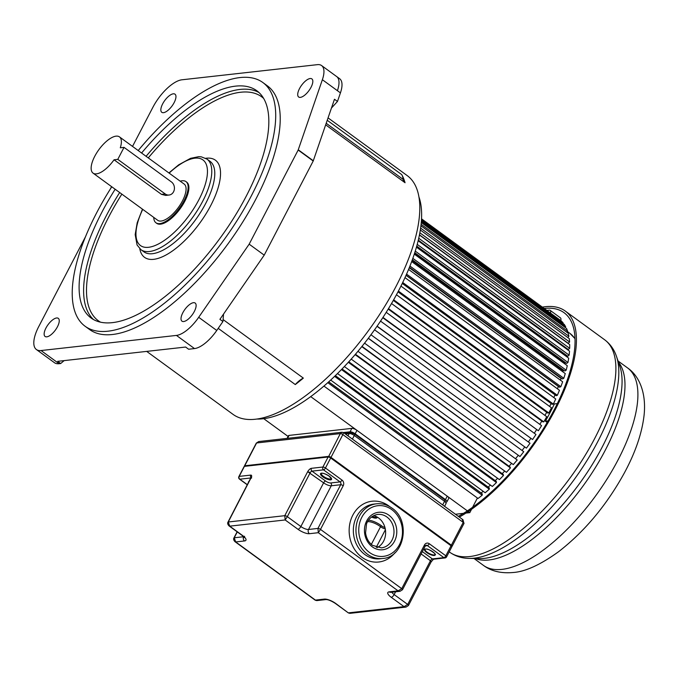 <?xml version="1.0" encoding="UTF-8"?>
<svg xmlns="http://www.w3.org/2000/svg" width="678" height="678" viewBox="0 0 678 678"><rect width="100%" height="100%" fill="white"/><g stroke="black" fill="none" stroke-linecap="round" stroke-linejoin="round"><path stroke-width="1.02" d="M132.524 146.414L152.923 107.234A30.569 12.424 126.1 0 1 181.577 79.835L317.389 64.656A27.705 11.263 126.1 0 1 321.592 65.563A27.705 11.263 126.1 0 1 322.372 79.724L298.167 150.033L249.165 244.165L198.696 317.304A27.713 11.263 126.1 0 1 176.441 335.415L41.044 350.543A30.569 12.424 126.1 0 1 36.409 349.543L54.46 362.713A30.569 12.424 -53.9 0 0 59.096 363.713L60.664 363.535L64.156 360.62M223.087 319.567L303.346 378.104A147.77 60.062 126.1 0 1 295.286 384.562L218.214 328.355M146.685 351.39L233.046 414.377A147.77 60.062 -53.9 0 0 395.977 286.506A147.77 60.062 -53.9 0 0 407.198 175.594L328.067 117.887M404.19 182.111A17.831 7.246 126.1 0 1 403.113 179.373A40.765 16.569 -53.9 0 0 401.74 174.627A147.77 60.062 126.1 0 1 405.054 182.738L325.677 124.845M60.664 363.535L57.655 361.34L185.628 347.043L188.637 349.238L194.501 348.577A27.713 11.263 -53.9 0 0 216.757 330.466L222.918 321.533L219.909 319.338L264.217 255.131L313.211 161.008L334.474 99.259L337.483 101.454L340.432 92.878A27.713 11.263 -53.9 0 0 339.653 78.724L336.644 76.529A27.705 11.263 126.1 0 1 337.424 90.691L322.381 79.724M331.457 108.031L337.483 101.454M36.409 349.543A30.569 12.424 126.1 0 1 38.731 326.593L85.513 236.724M110.336 189.043L111.582 186.636M299.515 88.589A11.212 4.56 -53.9 0 0 298.659 97.005A11.212 4.56 -53.9 0 0 311.024 87.301A11.212 4.56 -53.9 0 0 311.872 78.894A11.212 4.56 -53.9 0 0 299.515 88.589M182.814 312.761A11.212 4.56 -53.9 0 0 181.967 321.169A11.212 4.56 -53.9 0 0 194.323 311.473A11.212 4.56 -53.9 0 0 195.179 303.058A11.212 4.56 -53.9 0 0 182.814 312.761M45.943 328.05A11.212 4.56 -53.9 0 0 45.095 336.466A11.212 4.56 -53.9 0 0 57.452 326.762A11.212 4.56 -53.9 0 0 58.3 318.346A11.212 4.56 -53.9 0 0 45.943 328.05M162.644 103.887A11.212 4.56 -53.9 0 0 161.788 112.302A11.212 4.56 -53.9 0 0 174.153 102.598A11.212 4.56 -53.9 0 0 175 94.183A11.212 4.56 -53.9 0 0 162.644 103.887M85.089 326.245L89.606 329.542A150.83 61.308 -53.9 0 0 255.911 199.027A150.83 61.308 -53.9 0 0 267.361 85.818L262.844 82.521A150.83 61.308 126.1 0 1 251.394 195.73A150.83 61.308 126.1 0 1 85.089 326.245A150.83 61.308 126.1 0 1 96.539 213.036A150.83 61.308 126.1 0 1 111.777 186.772M249.165 244.165L264.217 255.131M222.918 321.533L223.545 314.067M295.286 384.562A17.831 7.246 126.1 0 1 303.346 378.104M138.193 150.55A150.83 61.308 126.1 0 1 262.844 82.521M115.158 189.247A140.634 57.164 -53.9 0 0 101.776 212.451A140.634 57.164 -53.9 0 0 91.098 318.016A140.634 57.164 -53.9 0 0 246.165 196.315A140.634 57.164 -53.9 0 0 256.835 90.759A140.634 57.164 -53.9 0 0 141.583 153.016M155.948 222.774L156.703 223.325A25.476 10.356 -53.9 0 0 184.789 201.281A25.476 10.356 -53.9 0 0 186.721 182.153L185.975 181.602A25.476 10.356 126.1 0 1 184.035 200.73A25.476 10.356 126.1 0 1 155.948 222.774A25.476 10.356 126.1 0 1 153.77 217.409M180.195 181.179A25.476 10.356 126.1 0 1 185.975 181.602M165.686 195.408L161.449 194.349L114.048 159.788A22.416 9.111 126.1 0 1 93.047 173.119L157.745 220.308A22.416 9.111 -53.9 0 0 182.467 200.908A22.416 9.111 -53.9 0 0 184.17 184.077L119.472 136.888A22.416 9.111 126.1 0 1 120.294 147.787L124.032 147.372L171.424 181.933A7.136 6.11 -96.4 0 1 174.305 189.611A7.136 6.11 -96.4 0 1 169.093 195.027A7.136 6.11 -96.4 0 1 165.186 193.933L117.786 159.364L124.032 147.372M93.047 173.119A22.416 9.111 126.1 0 1 94.751 156.296A22.416 9.111 126.1 0 1 119.472 136.888M114.048 159.788L117.786 159.364M256.894 419.038A142.677 57.994 -53.9 0 0 398.63 290.642A142.677 57.994 -53.9 0 0 418.919 196.874M310.702 396.613L469.803 512.644L471.566 509.254M472.6 507.271L477.422 498.016M455.447 514.246L463.472 513.348M465.922 513.077L469.803 512.644M323.923 386.07L478.058 498.483L482.168 495.245L482.295 493.915L328.677 381.875M481.117 493.05L481.126 492.982A116.175 47.223 -53.9 0 0 483.194 491.313A116.175 47.223 126.1 0 1 481.126 492.982L328.72 381.833M330.661 380.061L485.177 492.753L489.304 489.185L489.313 487.948L335.339 375.646M488.16 487.101A116.175 47.223 -53.9 0 0 490.431 485.084A116.175 47.223 126.1 0 1 488.16 487.101M337.491 373.544L492.321 486.457L496.432 482.575L496.321 481.439L342.059 368.934M495.211 480.634A116.175 47.223 -53.9 0 0 497.61 478.304A116.175 47.223 126.1 0 1 495.211 480.634M344.356 366.535L499.423 479.626L503.491 475.464L503.262 474.447L348.78 361.789M502.195 473.668A116.175 47.223 -53.9 0 0 504.686 471.04A116.175 47.223 126.1 0 1 502.195 473.668M351.196 359.103L506.441 472.329L510.432 467.913L510.085 467.023L355.442 354.247M509.042 466.261A116.175 47.223 -53.9 0 0 511.593 463.354A116.175 47.223 126.1 0 1 509.042 466.261M357.95 351.289L513.314 464.608L517.204 459.981L361.993 346.365M515.712 458.472A116.175 47.223 -53.9 0 0 518.306 455.285A116.175 47.223 126.1 0 1 515.712 458.472M364.552 343.153L520.001 456.523L523.747 451.718L368.374 338.203M522.162 450.353A116.175 47.223 -53.9 0 0 524.738 446.929A116.175 47.223 126.1 0 1 522.162 450.353M526.433 448.15L370.959 334.754L526.433 448.15L530.027 443.192L374.544 329.805M528.34 441.963A116.175 47.223 -53.9 0 0 530.781 438.463A116.175 47.223 126.1 0 1 528.34 441.963M377.002 326.304L532.577 439.53L535.976 434.479L380.536 321.118M534.281 433.242A116.175 47.223 -53.9 0 0 536.484 429.818A116.175 47.223 126.1 0 1 534.281 433.242M382.773 317.719L538.383 430.75L541.569 425.631L386.214 312.329M539.841 424.369A116.175 47.223 -53.9 0 0 541.79 421.072A116.175 47.223 126.1 0 1 539.841 424.369M388.223 309.075L542.841 421.835L543.807 421.869L546.748 416.716L391.528 303.515M544.976 415.428A116.175 47.223 -53.9 0 0 546.68 412.283A116.175 47.223 126.1 0 1 544.976 415.428M393.308 300.422L547.756 413.063L548.799 412.953L551.477 407.809L396.452 294.744M549.655 406.478A116.175 47.223 -53.9 0 0 551.095 403.52A116.175 47.223 126.1 0 1 549.655 406.478M397.986 291.854L552.214 404.334L553.333 404.063L555.723 398.978L400.944 286.091M553.824 397.588A116.175 47.223 -53.9 0 0 555.011 394.842A116.175 47.223 126.1 0 1 553.824 397.588M402.249 283.438L556.18 395.698L557.367 395.282L559.452 390.282L404.986 277.624M406.029 275.336L558.35 386.435A116.175 47.223 126.1 0 1 557.452 388.816A116.175 47.223 -53.9 0 0 558.35 386.435L558.469 386.375M406.071 275.234L559.63 387.223L560.867 386.663L562.638 381.79L408.571 269.429M409.266 267.734L561.079 378.451A116.175 47.223 126.1 0 1 560.511 380.231A116.175 47.223 -53.9 0 0 561.079 378.451L561.494 378.222M409.427 267.327L562.528 378.977L563.816 378.282L565.257 373.57L411.673 261.564M412.063 260.513L563.24 370.773A116.175 47.223 126.1 0 1 562.952 371.891A116.175 47.223 -53.9 0 0 563.24 370.773L563.918 370.341M412.326 259.784L564.859 371.027L566.189 370.196L567.283 365.688L414.292 254.106M414.419 253.742L564.833 363.442A116.175 47.223 126.1 0 1 564.757 363.84A116.175 47.223 -53.9 0 0 564.833 363.442L565.74 362.798M414.758 252.682L566.613 363.425L567.961 362.467L568.706 358.196L416.445 247.148M566.113 356.297L566.944 355.645M416.741 246.106L567.757 356.238L569.13 355.162L569.52 351.153L418.148 240.758M567.062 349.356L567.528 348.958M418.301 240.122L568.3 349.517L569.673 348.322L569.706 344.61L419.428 235.012M419.462 234.817L568.223 343.305L569.596 342.017L569.274 338.627L420.335 230.003M567.715 337.491L568.901 336.28L568.215 333.245L420.919 225.816M566.698 332.135L567.588 331.161L566.554 328.499L421.275 222.545M565.062 327.415L565.664 326.694L564.282 324.423L421.453 220.257M562.816 323.355L563.155 322.914L561.443 321.067L421.521 219.019M559.977 319.991L421.53 218.825M288.091 436.437L263.742 418.682M421.487 219.604L563.155 322.914M421.36 221.452L565.664 326.694M421.097 224.316L567.588 331.161M420.614 228.13L568.901 336.28M419.851 232.8L569.596 342.017M418.733 238.241L569.673 348.322M417.216 244.377L569.13 355.162M415.258 251.106L567.961 362.467M412.834 258.36L566.189 370.196M409.936 266.056L563.816 378.282M406.563 274.124L560.867 386.663M402.707 282.489L557.367 395.282M398.401 291.074L553.333 404.063M393.655 299.803L548.799 412.953M388.502 308.609L543.807 421.869M382.977 317.414L538.383 430.75M377.112 326.152L532.577 439.53M368.281 338.33L523.747 451.718M361.781 346.627L517.204 459.981M355.111 354.636L510.432 467.913M348.314 362.298L503.491 475.464M341.458 369.552L496.432 482.575M334.601 376.358L489.304 489.185M327.796 382.663L482.168 495.245M548.104 420.885L545.375 421.191L547.163 422.496M545.375 421.191A116.175 47.223 -53.9 0 0 554.35 403.952L557.308 403.622M560.748 320.558A6.11 2.483 -53.9 0 0 560.435 317.863L550.155 310.363A6.11 2.483 126.1 0 1 550.511 312.889M550.155 310.363A6.11 2.483 126.1 0 0 549.231 310.16L547.095 310.397M542.561 307.092A131.464 53.435 126.1 0 1 545.29 306.71A131.464 53.435 126.1 0 1 565.215 311.016A131.464 53.435 126.1 0 1 555.909 408.393A131.464 53.435 126.1 0 1 459.345 517.094M458.336 516.356A129.43 52.613 -53.9 0 0 554.358 409.487A129.43 52.613 -53.9 0 0 564.011 312.668A129.43 52.613 -53.9 0 0 544.392 308.422A129.43 52.613 -53.9 0 0 544.383 308.422M228.91 525.797L229.715 526.153L228.274 521.992L284.777 515.678L285.167 519.958L287.328 516.661L300.863 526.535A6.11 1.949 -152.5 0 0 308.515 529.476L317.94 528.425L318.329 532.696L320.491 529.408L401.732 588.665L398.079 590.86L400.079 591.292L402.495 589.716A2.034 0.653 27.5 0 1 402.495 589.733L425.242 546.019L427.335 545.561A2.034 1.746 83.6 0 0 426.225 545.248L425.403 545.765M307.642 471.752L310.329 472.532A2.034 0.831 -53.9 0 0 310.075 472.964L287.328 516.661A2.034 0.653 27.5 0 0 284.777 515.678L307.642 471.752A4.076 1.661 -53.9 0 1 311.397 468.32L322.906 467.032L328.127 457.006L244.419 466.362L239.207 476.388L250.707 475.1A4.076 1.661 -53.9 0 1 251.013 478.304L250.699 478.6M324.313 599.106A3.059 2.619 -96.4 0 0 325.991 599.572L316.77 600.598L315.219 600.191L234.944 541.646L235.673 541.942L234.232 537.781L243.648 536.73A3.059 2.619 -96.4 0 0 244.563 540.942L235.673 541.942L315.423 600.098L324.313 599.106A9.17 2.924 -152.5 0 1 335.788 603.513L348.382 612.929L335.33 603.412A3.059 1.246 126.1 0 0 335.788 603.513M234.868 541.586L234.944 541.646C233.639 540.18 233.3 538.951 233.927 537.934A2.034 0.653 27.5 0 1 233.927 537.934A2.034 0.653 27.5 0 1 234.232 537.781L237.283 531.908M311.397 468.32A2.034 1.746 83.6 0 0 312.007 471.134L325.55 481.007A4.076 1.297 27.5 0 0 330.652 482.965L340.068 481.914A2.034 0.831 -53.9 0 0 342.009 480.083A4.076 3.492 83.6 0 1 343.229 485.719L342.076 485.05A2.034 0.653 -152.5 0 0 341.882 484.973A2.034 0.653 -152.5 0 0 340.687 484.728L331.271 485.779A6.11 1.949 27.5 0 1 323.618 482.838L308.261 472.074A2.034 0.653 -152.5 0 0 307.524 471.981M348.382 612.929L349.941 613.344L348.577 612.844L404.037 606.64L406.037 607.073L408.453 605.505A2.034 0.653 27.5 0 1 408.453 605.513A2.034 0.653 27.5 0 0 407.698 604.445L404.037 606.64L391.248 597.318A9.17 2.924 -152.5 0 1 389.18 591.852L398.079 590.86L318.329 532.696L309.439 533.696A9.17 2.924 -152.5 0 1 297.956 529.281L285.167 519.958L229.715 526.153L242.504 535.476A3.059 1.246 -53.9 0 1 242.038 535.383L244.394 537.646L244.555 536.256M430.894 561.969L431.225 561.655A2.034 0.653 -152.5 0 0 431.2 561.562A2.034 0.653 -152.5 0 0 430.445 560.748L421.123 553.951M422.343 551.595L432.378 558.918L443.887 557.63A2.034 0.831 -53.9 0 0 445.827 555.799L429.276 543.731A4.076 3.492 83.6 0 0 424.614 544.739L425.216 545.782M373.646 515.644A16.814 14.399 -96.4 0 1 378.561 517.941A16.814 14.399 -96.4 0 1 385.613 533.544A16.814 14.399 -96.4 0 1 377.214 547.57M251.631 477.982L251.148 477.227L227.969 522.153A2.034 0.653 27.5 0 1 227.969 522.153A2.034 0.653 27.5 0 1 228.274 521.992L250.699 478.515M343.373 432.75L342.856 434.598A2.034 0.653 -152.5 0 0 340.305 433.615L342.017 432.25L343.577 432.657L462.93 519.704M391.909 592.208A6.11 1.949 -152.5 0 0 394.155 594.572L407.698 604.445L430.445 560.748A2.034 0.831 -53.9 0 1 432.378 558.918A2.034 1.746 83.6 0 0 433.496 559.231L445.005 557.943A2.034 2.034 0 0 0 446.59 556.858A2.034 0.653 27.5 0 0 445.827 555.799L451.362 545.18A2.034 0.653 27.5 0 1 452.124 546.231L463.989 523.441A2.034 0.653 -152.5 0 0 463.227 522.382L462.243 519.441M342.017 432.25L258.716 441.556L256.598 442.971L244.733 465.769L328.44 456.413A2.034 0.653 27.5 0 1 330.991 457.387L451.362 545.18L463.227 522.382L342.856 434.598L325.457 468.015L342.009 480.083M343.415 432.556L350.068 431.81A4.076 1.297 27.5 0 1 355.17 433.776L445.454 499.61A4.076 1.297 27.5 0 1 446.971 501.728A4.076 1.297 27.5 0 1 446.37 502.042L446.31 502.042M446.971 501.728L448.76 498.296A4.076 1.297 -152.5 0 0 447.234 496.186L356.959 430.344A4.076 1.297 -152.5 0 0 351.857 428.386L289.082 435.403A4.076 1.297 -152.5 0 0 288.472 435.717L287.082 438.386M401.74 174.627L327.245 120.294M340.432 92.878L337.424 90.691M298.269 149.796L313.321 160.762M41.044 350.543L59.096 363.713M194.501 348.577L176.441 335.415M198.696 317.304L216.757 330.466M313.211 161.008L298.167 150.033M93.454 319.524A140.634 57.164 126.1 0 1 106.285 215.748A140.634 57.164 126.1 0 1 119.675 192.535M146.101 156.304A140.634 57.164 126.1 0 1 258.996 92.539M100.497 322.16A138.6 56.342 126.1 0 1 108.836 216.731A138.6 56.342 126.1 0 1 121.854 194.128M148.279 157.898A138.6 56.342 126.1 0 1 263.657 98.437M139.787 248.716A60.13 24.442 -53.9 0 0 168.542 253.53A60.13 24.442 -53.9 0 0 210.85 205.324A60.13 24.442 -53.9 0 0 205.731 158.296M205.748 203.366A56.054 22.781 -53.9 0 0 210.002 161.296L206.993 159.101A56.054 22.781 126.1 0 1 202.739 201.171A56.054 22.781 126.1 0 1 140.939 249.674L143.948 251.869A56.054 22.781 -53.9 0 0 205.748 203.366M169.153 173.127A52.994 21.543 126.1 0 1 203.612 160.466A52.994 21.543 126.1 0 1 198.917 199.696A52.994 21.543 126.1 0 1 149.635 247.139A52.994 21.543 126.1 0 1 142.727 209.349M161.449 194.349L165.186 193.933M326.211 123.294L403.113 179.373M575.029 338.881A116.175 47.223 -53.9 0 0 569.884 333.347L575.02 338.678M502.398 569.334A122.235 49.689 -53.9 0 0 607.954 477.575A122.235 49.689 -53.9 0 0 627.481 367.857C639.642 376.18 646.371 393.435 644.1 415.089C642.049 433.022 635.498 452.243 624.463 472.752C606.785 504.949 584.868 531.238 558.697 551.621C540.502 564.757 525.323 571.715 513.144 572.503C501.084 573.571 491.177 571.198 483.431 565.376A122.235 49.689 -53.9 0 0 501.957 569.384A122.235 49.689 -53.9 0 0 502.398 569.334M618.438 362.128A122.235 49.689 126.1 0 1 591.335 473.964A122.235 49.689 126.1 0 1 489.041 559.969A122.235 49.689 126.1 0 1 488.745 560.003A122.235 49.689 126.1 0 1 475.21 558.519M479.609 558.596A123.743 50.299 -53.9 0 0 484.134 558.392A123.743 50.299 -53.9 0 0 484.439 558.358A123.743 50.299 -53.9 0 0 582.071 480.007A123.743 50.299 -53.9 0 0 619.861 366.289L616.497 356.459A129.956 52.825 126.1 0 1 576.986 475.634A129.956 52.825 126.1 0 1 474.592 558.121A129.956 52.825 126.1 0 1 474.286 558.155A129.956 52.825 126.1 0 1 469.218 558.401L479.609 558.596M469.218 558.401C461.947 558.325 455.455 556.265 449.751 552.239A131.464 53.435 -53.9 0 0 469.676 556.553A131.464 53.435 -53.9 0 0 469.981 556.519A131.464 53.435 -53.9 0 0 583.589 457.938A131.464 53.435 -53.9 0 0 604.683 339.805C610.259 344.009 614.2 349.56 616.497 356.459M343.229 485.719L320.491 529.408A2.034 0.653 27.5 0 0 317.94 528.425L340.687 484.728A2.034 1.746 -96.4 0 0 340.068 481.914L323.525 469.846L312.007 471.134A2.034 0.831 -53.9 0 0 310.329 472.532M323.525 469.846A2.034 1.746 -96.4 0 1 322.906 467.032A2.034 0.653 27.5 0 1 325.457 468.015A2.034 0.831 126.1 0 1 323.525 469.846M330.627 479.871A6.221 1.983 -152.5 0 0 330.94 479.812A6.221 1.983 -152.5 0 0 328.983 475.99A6.221 1.983 -152.5 0 0 321.448 473.176A6.221 1.983 -152.5 0 0 321.143 473.236A6.221 1.983 -152.5 0 0 323.101 477.058A6.221 1.983 -152.5 0 0 330.627 479.871M244.783 466.269L328.322 456.87L330.703 457.76L451.073 545.544L451.811 546.832A2.034 0.653 -152.5 0 0 451.048 545.773L330.678 457.989A2.034 0.653 -152.5 0 0 328.127 457.006L328.483 456.913A1.729 0.551 -152.5 0 1 330.652 457.752M244.122 466.523L244.419 466.362A2.034 0.653 -152.5 0 0 244.122 466.523L238.902 476.549A2.034 0.653 27.5 0 1 239.207 476.388A2.034 1.746 83.6 0 0 239.817 479.202A2.034 0.831 126.1 0 1 239.504 479.134L247.377 484.872M251.055 477.668A2.034 1.746 -96.4 0 1 250.716 475.1M250.945 477.956L239.817 479.202L247.436 484.762M249.19 481.388A6.009 1.915 -152.5 0 0 249.106 481.414A6.009 1.915 -152.5 0 0 248.555 482.617M244.563 540.942A9.17 2.924 -152.5 0 0 242.504 535.476M389.18 591.852A3.059 2.619 83.6 0 0 390.859 592.318L400.079 591.292M402.495 589.716A2.034 0.653 27.5 0 0 401.732 588.665L424.487 544.959L424.945 546.18M389.765 506.678A30.569 26.179 83.6 0 0 389.087 506.152A30.569 26.179 -96.4 0 0 388.74 505.89A30.569 26.179 83.6 0 0 352.907 514.983A30.569 26.179 83.6 0 0 361.679 557.079A30.569 26.179 -96.4 0 0 362.027 557.341A30.569 26.179 83.6 0 0 394.918 552.765M330.652 482.965A2.034 1.746 -96.4 0 1 331.271 485.779L308.515 529.476A3.059 2.619 83.6 0 0 309.439 533.696M297.956 529.281A3.059 1.246 -53.9 0 0 300.863 526.535L323.618 482.838A2.034 0.831 126.1 0 1 325.55 481.007M330.728 457.803L451.023 545.536M451.692 546.383A1.729 0.551 -152.5 0 0 451.09 545.587M395.596 591.792L394.155 594.572A3.059 1.246 126.1 0 1 391.248 597.318M429.276 543.731A2.034 0.831 126.1 0 1 427.335 545.561L443.887 557.63A2.034 1.746 -96.4 0 0 445.005 557.943M425.42 549.002A6.009 1.915 -152.5 0 0 425.123 549.053A6.009 1.915 -152.5 0 0 427.013 552.756A6.009 1.915 -152.5 0 0 434.301 555.477A6.009 1.915 -152.5 0 0 434.598 555.418A6.009 1.915 -152.5 0 0 432.708 551.722A6.009 1.915 -152.5 0 0 425.42 549.002M433.496 559.231L431.2 561.808L408.453 605.505M425.064 549.307A5.602 1.788 -152.5 0 0 428.14 552.875A5.602 1.788 -152.5 0 0 434.174 554.918A5.602 1.788 -152.5 0 0 434.454 554.867A5.602 1.788 -152.5 0 0 435.013 554.485C437.708 555.714 428.937 548.121 425.648 549.061L425.064 549.307M386.485 516.695A16.814 14.399 83.6 0 0 377.705 514.433C370.315 515.611 366.942 522.043 366.51 524.128L365.569 532.883C366.332 538.256 368.646 542.408 372.519 545.349L381.434 547.858A16.814 14.399 83.6 0 0 393.706 535.086A16.814 14.399 83.6 0 0 386.926 517.009A16.814 14.399 83.6 0 0 386.485 516.695M388.867 515.178A18.857 16.145 83.6 0 0 366.696 520.882A18.857 16.145 83.6 0 0 372.366 546.883A18.857 16.145 83.6 0 0 394.537 541.18A18.857 16.145 83.6 0 0 388.867 515.178M369.468 552.451A25.476 21.815 -96.4 0 1 361.806 517.314A25.476 21.815 -96.4 0 1 391.765 509.61A25.476 21.815 -96.4 0 1 399.427 544.748A25.476 21.815 -96.4 0 1 369.468 552.451M367.222 554.053A27.518 23.561 -96.4 0 1 356.475 524.492A27.518 23.561 -96.4 0 1 376.51 503.805C382.036 503.254 387.172 504.678 391.918 508.076C411.097 520.475 404.554 557.324 382.629 558.494A27.518 23.561 -96.4 0 1 367.527 554.282A27.518 23.561 -96.4 0 1 367.222 554.053M376.51 503.805L373.9 504.093A27.518 23.561 83.6 0 0 353.857 524.789A27.518 23.561 83.6 0 0 364.603 554.35A27.518 23.561 83.6 0 0 364.908 554.57A27.518 23.561 83.6 0 0 380.011 558.782L382.629 558.494M330.728 478.973A5.602 1.788 -152.5 0 0 331.279 478.6L329.025 476.058C325.762 474.049 323.347 473.117 321.787 473.269L321.338 473.422A5.602 1.788 -152.5 0 0 324.415 476.99A5.602 1.788 -152.5 0 0 330.449 479.024A5.602 1.788 -152.5 0 0 330.728 478.973M328.457 456.862L340.305 433.615L256.598 442.971A2.034 0.653 -152.5 0 0 256.292 443.132L244.427 465.922A2.034 0.653 27.5 0 1 244.733 465.769L244.75 466.21M347.967 435.861L349.178 433.522L345.348 433.954M442.675 504.94L444.556 501.322A2.034 0.831 -53.9 0 0 444.717 499.796L446.082 503.44A4.076 1.297 -152.5 0 0 444.556 501.322L354.28 435.488A4.076 1.297 -152.5 0 0 349.178 433.522A2.034 1.746 -96.4 0 1 350.458 432.598L354.433 433.954A2.034 0.831 126.1 0 1 354.28 435.488L352.399 439.098M445.454 499.61L447.234 496.186M356.959 430.344L355.17 433.776M350.068 431.81L351.857 428.386M289.082 435.403L287.548 438.335M384.918 527.408A3.059 0.975 27.5 0 1 381.57 525.848A10.704 3.407 -152.5 0 0 368.476 520.246M371.476 517.026A6.729 2.144 -152.5 0 0 377.18 517.051M385.409 529.721L376.265 547.299M385.257 528.84A4.076 1.297 27.5 0 1 380.544 526.721L371.341 544.4M381.57 525.848A1.017 0.475 127.8 0 0 380.544 526.721A9.678 3.085 -152.5 0 0 380.027 526.34A9.678 3.085 -152.5 0 0 367.569 521.738M372.214 516.492A6.11 1.949 -152.5 0 0 376.815 516.856M354.128 433.886A2.034 0.831 126.1 0 1 354.433 433.954L444.717 499.796M336.635 76.538L321.592 65.563M142.473 209.163L137.202 222.748L135.176 234.605L137.066 244.978L140.939 249.674M206.993 159.101L201.307 156.838L198.705 156.669L190.56 158.33L178.678 164.83L168.898 172.941M165.593 195.417L169.093 195.027M569.884 333.347L567.308 331.466M483.431 565.376L473.998 558.494M627.481 367.857L618.048 360.976M604.683 339.805L565.215 311.016M449.751 552.239L449.2 551.841M238.902 476.549A2.034 2.034 0 0 0 239.504 479.134M233.927 537.934L237.122 531.798M316.779 600.598L315.219 600.191M325.991 599.572C328.271 599.589 331.389 600.869 335.33 603.412M349.933 613.344L406.037 607.073M451.811 546.832L446.59 556.858M227.969 522.153C227.342 523.162 227.681 524.399 228.986 525.865L242.038 535.383M451.565 546.578L452.124 546.231M462.964 519.729L463.981 523.441M258.716 441.556L256.292 443.132M344.416 433.276L350.458 432.598M446.082 503.44L444.582 506.322"/></g></svg>
